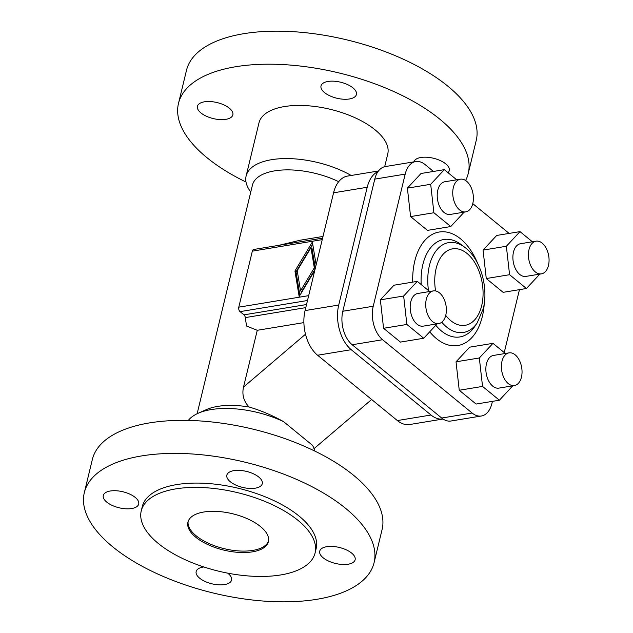 <?xml version="1.0" encoding="UTF-8"?>
<svg xmlns="http://www.w3.org/2000/svg" width="633" height="633" viewBox="0 0 633 633"><rect width="100%" height="100%" fill="white"/><g stroke="black" fill="none" stroke-linecap="round" stroke-linejoin="round"><path stroke-width="0.95" d="M246.008 182.043A149.048 67.32 13.6 0 1 206.872 157.609A149.048 67.32 13.6 0 1 178.498 103.369A149.048 67.32 13.6 0 1 284.803 64.685A149.048 67.32 13.6 0 1 439.864 119.218A149.048 67.32 13.6 0 1 468.238 173.466A149.048 67.32 13.6 0 1 465.603 180.484M178.498 103.369L186.49 70.334A149.048 67.32 13.6 0 1 292.786 31.65A149.048 67.32 13.6 0 1 447.855 86.191A149.048 67.32 13.6 0 1 476.23 140.431L468.238 173.466M250.771 192.005A66.243 29.917 13.6 0 1 246.126 175.974L258.984 122.842A66.243 29.917 13.6 0 1 306.23 105.648A66.243 29.917 13.6 0 1 375.147 129.884A66.243 29.917 13.6 0 1 387.752 153.993L384.682 166.693M303.887 322.616L257.267 330.299L243.531 387.064C241.822 394.612 243.673 401.259 249.086 407.003C260.709 410.413 272.214 415.295 283.608 421.657L312.607 445.403A66.243 29.917 13.6 0 1 314.561 450.957M345.705 508.426A149.048 67.32 13.6 0 1 374.079 562.666A149.048 67.32 13.6 0 1 267.783 601.35A149.048 67.32 13.6 0 1 112.714 546.809A149.048 67.32 13.6 0 1 84.339 492.569A149.048 67.32 13.6 0 1 190.644 453.885A149.048 67.32 13.6 0 1 345.705 508.426M84.339 492.569L92.331 459.534A149.048 67.32 13.6 0 1 198.635 420.85A149.048 67.32 13.6 0 1 353.697 475.391A149.048 67.32 13.6 0 1 382.071 529.631L374.079 562.666M298.064 520.405A89.427 40.393 13.6 0 1 315.092 552.957A89.427 40.393 13.6 0 1 251.309 576.165A89.427 40.393 13.6 0 1 158.266 543.438A89.427 40.393 13.6 0 1 141.246 510.894A89.427 40.393 13.6 0 1 205.029 487.687A89.427 40.393 13.6 0 1 298.064 520.405M141.246 510.894L142.29 506.59A89.427 40.393 13.6 0 1 206.065 483.375A89.427 40.393 13.6 0 1 299.108 516.101A89.427 40.393 13.6 0 1 316.136 548.645L315.092 552.957M268.55 540.938A41.406 18.697 13.6 0 1 238.459 550.916A41.406 18.697 13.6 0 1 196.159 535.819A41.406 18.697 13.6 0 1 188.128 521.481M195.811 537.259A41.406 18.697 13.6 0 1 187.93 522.193A41.406 18.697 13.6 0 1 217.451 511.44A41.406 18.697 13.6 0 1 260.527 526.593A41.406 18.697 13.6 0 1 268.408 541.658A41.406 18.697 13.6 0 1 238.878 552.403A41.406 18.697 13.6 0 1 195.811 537.259M378.083 171.503A33.122 20.216 80.6 0 0 367.219 187.265L338.726 305.035A33.122 20.216 80.6 0 0 351.236 349.693L431.01 415.019L397.358 420.557L317.576 355.232A33.122 20.216 80.6 0 1 305.066 310.581L333.559 192.812A33.122 20.216 80.6 0 1 347.636 176.061L378.471 170.981M413.911 161.858A18.215 8.229 13.6 0 1 426.998 157.253A18.215 8.229 13.6 0 1 445.822 163.915A18.215 8.229 13.6 0 1 449.295 170.546A18.215 8.229 13.6 0 1 447.99 172.659M324.476 92.56A18.215 8.229 13.6 0 1 321.01 85.93A18.215 8.229 13.6 0 1 334.002 81.198A18.215 8.229 13.6 0 1 352.953 87.868A18.215 8.229 13.6 0 1 356.419 94.491A18.215 8.229 13.6 0 1 343.426 99.223A18.215 8.229 13.6 0 1 324.476 92.56M200.914 112.919A18.215 8.229 13.6 0 1 197.441 106.289A18.215 8.229 13.6 0 1 210.433 101.557A18.215 8.229 13.6 0 1 229.391 108.227A18.215 8.229 13.6 0 1 232.857 114.858A18.215 8.229 13.6 0 1 219.865 119.582A18.215 8.229 13.6 0 1 200.914 112.919M258.794 477.068A18.215 8.229 13.6 0 1 262.268 483.699A18.215 8.229 13.6 0 1 249.267 488.423A18.215 8.229 13.6 0 1 230.317 481.76A18.215 8.229 13.6 0 1 226.851 475.13A18.215 8.229 13.6 0 1 239.844 470.398A18.215 8.229 13.6 0 1 258.794 477.068M351.663 553.115A18.215 8.229 13.6 0 1 355.137 559.746A18.215 8.229 13.6 0 1 342.144 564.47A18.215 8.229 13.6 0 1 323.186 557.808A18.215 8.229 13.6 0 1 319.72 551.177A18.215 8.229 13.6 0 1 332.713 546.453A18.215 8.229 13.6 0 1 351.663 553.115M227.682 573.142A18.215 8.229 13.6 0 1 228.102 573.474A18.215 8.229 13.6 0 1 231.567 580.105A18.215 8.229 13.6 0 1 218.575 584.829A18.215 8.229 13.6 0 1 199.624 578.166A18.215 8.229 13.6 0 1 196.159 571.536A18.215 8.229 13.6 0 1 203.802 566.962M135.233 497.427A18.215 8.229 13.6 0 1 138.698 504.058A18.215 8.229 13.6 0 1 125.706 508.782A18.215 8.229 13.6 0 1 106.755 502.119A18.215 8.229 13.6 0 1 103.29 495.489A18.215 8.229 13.6 0 1 116.282 490.757A18.215 8.229 13.6 0 1 135.233 497.427M315.084 269.199L301.609 291.694L300.54 290.816L314.3 267.83L315.226 268.59M314.3 267.83L310.977 247.661L297.209 270.647L300.54 290.816M310.977 247.661L312.045 248.54L315.305 268.281M314.783 270.441L299.156 296.529L294.946 271.019L296.015 271.897L299.884 295.318M294.946 271.019L312.362 241.956L316.136 264.847M312.702 244.037L296.015 271.897M322.593 238.135L253.746 249.473A3.315 2.018 80.6 0 0 252.338 251.151L238.791 307.163A3.315 2.018 80.6 0 0 240.042 311.626L243.974 314.846A3.315 2.018 -99.4 0 1 245.303 317.6A72.043 43.97 80.6 0 0 246.688 326.122L257.267 330.299M278.868 245.335L300.54 240.152L323.004 236.449M197.124 413.737L252.44 185.105A57.967 26.175 13.6 0 1 338.695 181.687M188.333 420.423A66.243 29.917 13.6 0 1 198.089 413.294L206.326 409.63A57.967 26.175 13.6 0 1 249.086 407.003M198.089 413.294A66.243 29.917 13.6 0 1 283.608 421.657M246.126 175.974A66.243 29.917 13.6 0 1 285.792 158.567A66.243 29.917 13.6 0 1 351.18 175.476M397.358 420.557A33.122 20.216 80.6 0 0 409.686 424.521L443.029 419.022A33.122 20.216 80.6 0 1 431.01 415.019M514.407 385.552L498.875 388.116A16.561 10.104 -99.4 0 1 492.711 386.13A16.561 10.104 -99.4 0 1 485.859 368.461A16.561 10.104 -99.4 0 1 493.487 355.43L509.027 352.874A16.561 10.104 -99.4 0 1 515.191 354.852A16.561 10.104 -99.4 0 1 522.035 372.528A16.561 10.104 -99.4 0 1 514.407 385.552A16.561 10.104 -99.4 0 1 508.244 383.574A16.561 10.104 -99.4 0 1 501.391 365.898A16.561 10.104 -99.4 0 1 509.027 352.874M438.732 323.59L423.2 326.145A16.561 10.104 -99.4 0 1 417.036 324.167A16.561 10.104 -99.4 0 1 410.184 306.491A16.561 10.104 -99.4 0 1 417.82 293.467L433.352 290.903A16.561 10.104 -99.4 0 1 439.516 292.889A16.561 10.104 -99.4 0 1 446.368 310.558A16.561 10.104 -99.4 0 1 438.732 323.59A16.561 10.104 -99.4 0 1 432.568 321.611A16.561 10.104 -99.4 0 1 425.724 303.935A16.561 10.104 -99.4 0 1 433.352 290.903M465.761 211.881L450.229 214.437A16.561 10.104 -99.4 0 1 444.057 212.459A16.561 10.104 -99.4 0 1 437.213 194.782A16.561 10.104 -99.4 0 1 444.841 181.758L460.373 179.202A16.561 10.104 -99.4 0 1 466.545 181.18A16.561 10.104 -99.4 0 1 473.389 198.849A16.561 10.104 -99.4 0 1 465.761 211.881A16.561 10.104 -99.4 0 1 459.598 209.903A16.561 10.104 -99.4 0 1 452.745 192.226A16.561 10.104 -99.4 0 1 460.373 179.202M541.437 273.844L525.896 276.407A16.561 10.104 -99.4 0 1 519.733 274.429A16.561 10.104 -99.4 0 1 512.888 256.753A16.561 10.104 -99.4 0 1 520.516 243.721L536.048 241.165A16.561 10.104 -99.4 0 1 542.212 243.143A16.561 10.104 -99.4 0 1 549.064 260.82A16.561 10.104 -99.4 0 1 541.437 273.844A16.561 10.104 -99.4 0 1 535.265 271.866A16.561 10.104 -99.4 0 1 528.42 254.189A16.561 10.104 -99.4 0 1 536.048 241.165M539.83 274.113L526.419 288.506L509.573 274.706L506.36 246.269L519.994 231.623L532.385 241.766M509.573 274.706L486.271 278.544L503.124 292.343L526.419 288.506M486.271 278.544L483.058 250.106L506.36 246.269M483.058 250.106L496.691 235.46L519.994 231.623M464.155 212.142L450.751 226.543L433.898 212.743L430.685 184.298L444.319 169.66L456.71 179.804M433.898 212.743L410.595 216.581L427.449 230.38L450.751 226.543M410.595 216.581L407.383 188.136L430.685 184.298M407.383 188.136L421.024 173.497L444.319 169.66M437.134 323.851L423.722 338.251L406.877 324.452L403.656 296.007L417.297 281.361L429.688 291.512M406.877 324.452L383.574 328.29L400.428 342.089L423.722 338.251M383.574 328.29L380.362 299.844L403.656 296.007M380.362 299.844L393.995 285.206L417.297 281.361M512.801 385.821L499.397 400.214L482.544 386.415L479.331 357.977L492.972 343.331L505.356 353.475M482.544 386.415L459.249 390.252L476.095 404.052L499.397 400.214M459.249 390.252L456.029 361.815L479.331 357.977M456.029 361.815L469.67 347.169L492.972 343.331M433.455 171.448L425.004 164.525A24.845 15.16 80.6 0 0 415.754 161.55L385.331 166.566A24.845 15.16 80.6 0 0 374.776 179.123L342.809 311.254A24.845 15.16 80.6 0 0 352.193 344.748L441.699 418.041A24.845 15.16 80.6 0 0 450.949 421.008L481.365 416A24.845 15.16 80.6 0 0 491.92 403.435L492.427 401.362M415.754 161.55A24.845 15.16 80.6 0 0 405.199 174.115L373.233 306.245A24.845 15.16 80.6 0 0 382.609 339.731L472.115 413.025A24.845 15.16 80.6 0 0 481.365 416M504.232 352.549L519.448 289.653M509.13 233.411L472.764 203.636M252.338 251.151L322.229 239.638M238.791 307.163L308.682 295.651M245.303 317.6L305.779 307.63M243.974 314.846L306.53 304.536M240.042 311.626L307.503 300.509M305.502 334.224L243.531 387.064M351.236 349.693L317.576 355.232M367.219 187.265L333.559 192.812M338.726 305.035L305.066 310.581M412.724 282.12A57.508 35.1 -99.4 0 1 414.773 261.113A57.508 35.1 -99.4 0 1 460.626 238.902A57.508 35.1 -99.4 0 1 477.678 263.447M484.269 303.421A57.508 35.1 -99.4 0 1 482.346 316.437A57.508 35.1 -99.4 0 1 429.728 331.803M421.198 284.557A49.366 30.131 -99.4 0 1 422.868 264.483A49.366 30.131 -99.4 0 1 461.156 244.567L464.717 247.258A45.529 27.789 -99.4 0 1 465.706 248.041M428.501 290.539A45.529 27.789 -99.4 0 1 429.411 265.623A45.529 27.789 -99.4 0 1 464.717 247.258C480.526 258.818 488.652 287.398 483.256 308.722L477.179 322.909A45.529 27.789 -99.4 0 1 446.605 327.008A45.529 27.789 -99.4 0 1 441.771 322.213M477.179 322.909L474.671 326.604A49.366 30.131 -99.4 0 1 441.517 331.043A49.366 30.131 -99.4 0 1 435.805 325.283M435.583 290.943A38.748 23.65 -99.4 0 1 436.153 268.432A38.748 23.65 -99.4 0 1 467.043 253.469A38.748 23.65 -99.4 0 1 481.673 305.707A38.748 23.65 -99.4 0 1 445.719 315.424M373.233 306.245L342.809 311.254M405.199 174.115L374.776 179.123M382.609 339.731L352.193 344.748M472.115 413.025L441.699 418.041M371.642 399.51L313.984 448.678"/></g></svg>
